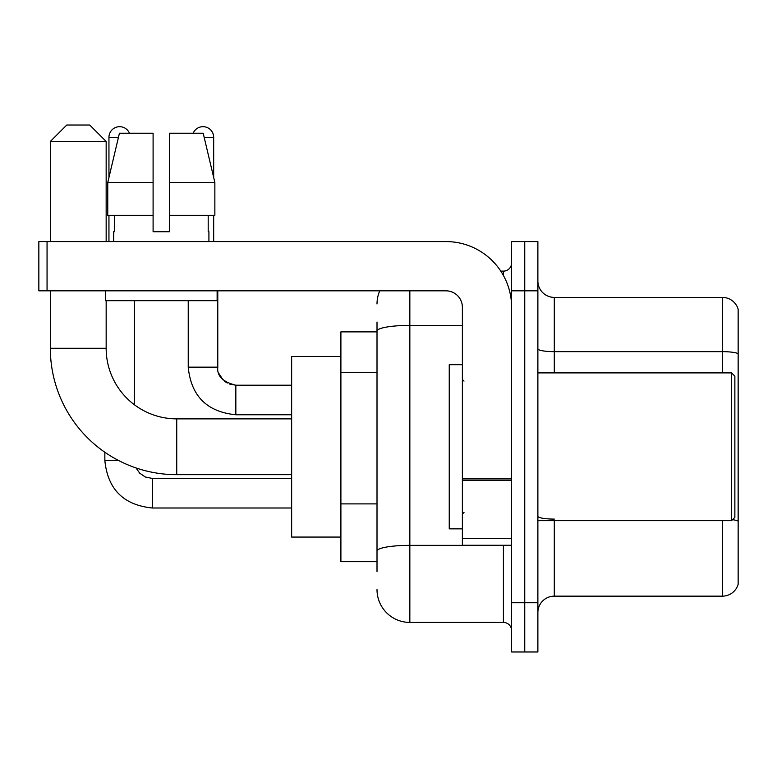 <?xml version="1.0" encoding="UTF-8"?>
<svg xmlns="http://www.w3.org/2000/svg" width="777" height="777" viewBox="0 0 777 777"><rect width="100%" height="100%" fill="white"/><g stroke="black" fill="none" stroke-linecap="round" stroke-linejoin="round"><path stroke-width="1.17" d="M377.01 571.532L377.01 331.089L377.01 331.866L340.899 331.866L340.899 561.684L377.01 561.684M511.616 602.719L511.616 651.971L524.747 651.971L524.747 602.719L524.747 651.971L537.878 651.971L537.878 602.719L524.747 602.719L524.747 290.831L524.747 602.719L511.616 602.719L511.616 290.831L524.747 290.831L524.747 241.579L524.747 290.831L537.878 290.831L537.878 602.719M537.878 290.831L537.878 241.579L511.616 241.579L511.616 290.831M409.838 290.831L409.838 622.426L503.409 622.426L503.409 545.269M500.796 271.124L503.409 271.124A8.207 8.207 0 0 0 511.616 262.917M377.01 556.759L377.01 551.058A32.828 5.701 180 0 1 409.838 545.357L503.409 545.357A8.207 1.428 0 0 0 506.264 545.269M462.373 325.388L409.838 325.388A32.828 5.701 180 0 0 377.01 331.089L377.01 322.018M511.616 630.633A8.207 8.207 0 0 0 503.409 622.426M377.01 303.962A32.828 32.828 0 0 1 379.749 290.831M409.838 622.426A32.828 32.828 0 0 1 377.01 589.588M537.878 612.567A16.414 16.414 0 0 1 554.292 596.153L722.387 596.153L722.387 520.648M738.15 309.217A16.414 16.414 0 0 0 722.387 297.397A16.414 16.414 0 0 1 738.15 309.217L738.15 584.333A16.414 16.414 0 0 1 722.387 596.153M738.15 353.71A16.414 2.846 180 0 0 722.387 351.651L722.387 297.397L554.292 297.397A16.414 16.414 0 0 1 537.878 280.983A16.414 16.414 0 0 0 554.292 297.397L554.292 372.902M738.15 353.933L738.15 521.144A16.414 2.846 180 0 0 732.526 519.696M169.522 231.731L153.098 231.731L169.522 231.731L153.098 231.731L169.522 231.731L169.522 133.236L203.195 133.236L214.86 182.488L214.86 215.316L169.522 215.316M193.152 133.236A10.674 10.674 0 0 1 213.675 137.344L213.675 177.486L214.86 182.488L169.522 182.488M153.098 182.488L153.098 215.316L153.098 182.488L153.098 215.316L107.76 215.316L107.76 182.488L119.425 133.236L153.098 133.236L153.098 182.488L107.76 182.488L108.945 177.486L108.945 137.344L118.454 137.344M291.647 474.679L176.738 474.679A126.398 126.398 0 0 1 50.34 348.281L50.34 290.831M176.738 474.679L176.738 418.871A70.59 70.59 0 0 1 106.158 348.281L106.158 300.68M66.754 125.029L89.734 125.029L106.158 141.443L50.34 141.443L66.754 125.029M106.158 241.579L106.158 141.443M50.34 241.579L50.34 141.443M340.899 356.488L291.647 356.488L291.647 537.062L340.899 537.062M108.945 137.344A10.674 10.674 0 0 1 129.468 133.236M134.392 404.749L134.392 300.68M118.376 460.402L104.866 460.402L104.837 452.243M108.945 215.316L108.945 241.579M213.675 215.316L213.675 241.579M511.616 545.269L462.373 545.269L462.373 478.885L511.616 478.885M511.616 307.245A65.666 65.666 0 0 0 445.949 241.579L47.057 241.579L47.057 290.831L445.949 290.831A16.414 16.414 0 0 1 462.373 307.245L462.373 478.885M47.057 290.831L38.85 290.831L38.85 241.579L47.057 241.579M113.704 231.731L114.413 231.731L113.704 231.731L113.704 241.579M208.916 231.731L208.197 231.731L208.916 231.731L208.916 241.579M208.197 215.316L208.197 231.731M153.098 215.316L153.098 231.731M114.413 231.731L114.413 215.316M105.497 290.831L105.497 300.68L217.123 300.68L217.123 290.831M214.86 182.488L203.195 133.236M119.425 133.236L107.76 182.488M731.584 372.902L734.867 376.185L734.867 517.365L731.584 520.648L731.584 372.902L537.878 372.902M462.373 364.695L449.242 364.695L449.242 528.855L462.373 528.855M377.01 372.562L340.899 372.562M377.01 503.884L340.899 503.884M503.409 275.456L503.409 271.124M554.292 520.648L554.292 596.153M722.387 372.902L722.387 351.651L554.292 351.651A16.414 2.846 0 0 1 537.878 348.805M554.292 519.094A16.414 2.846 -0 0 1 537.878 516.239M50.34 348.281L106.158 348.281M152.447 478.486L152.447 508.003C123.562 505.147 107.692 489.287 104.837 460.402C107.692 489.287 123.562 505.147 152.447 508.003C123.562 505.147 107.692 489.287 104.837 460.402C107.692 489.287 123.562 505.147 152.447 508.003C123.562 505.147 107.692 489.287 104.837 460.402C107.692 489.287 123.562 505.147 152.447 508.003C123.562 505.147 107.692 489.287 104.837 460.402C107.692 489.287 123.562 505.147 152.447 508.003C123.562 505.147 107.692 489.287 104.837 460.402C107.692 489.287 123.562 505.147 152.447 508.003C123.562 505.147 107.692 489.287 104.837 460.402M235.839 385.246L235.839 414.763C206.954 411.907 191.084 396.047 188.228 367.162L217.754 367.162M204.166 137.344L213.675 137.344M511.616 480.312L462.373 480.312M462.373 538.49L511.616 538.49M291.647 418.871L176.738 418.871M136.043 467.948L139.675 473.164L145.396 477.029L152.447 478.457L145.396 477.029L139.675 473.164L136.043 467.948L139.675 473.164L145.396 477.029L152.447 478.457L145.396 477.029L139.675 473.164L136.043 467.948L139.675 473.164L145.396 477.029L152.447 478.457L145.396 477.029L139.675 473.164L136.043 467.948L139.675 473.164L145.396 477.029L152.447 478.457L145.396 477.029L139.675 473.164L136.043 467.948L139.675 473.164L145.396 477.029L152.447 478.457L145.396 477.029L139.675 473.164L136.043 467.948L139.675 473.164L145.396 477.029L152.447 478.457L291.647 478.457M291.647 508.003L152.447 508.003M217.793 367.754L217.783 367.162C216.783 375.913 222.805 381.934 235.839 385.217C222.805 381.934 216.783 375.913 217.783 367.162C216.783 375.913 222.805 381.934 235.839 385.217C222.805 381.934 216.783 375.913 217.783 367.162C216.783 375.913 222.805 381.934 235.839 385.217C222.805 381.934 216.783 375.913 217.783 367.162C216.783 375.913 222.805 381.934 235.839 385.217C222.805 381.934 216.783 375.913 217.783 367.162C216.783 375.913 222.805 381.934 235.839 385.217L229.332 384.003M188.228 367.162C191.084 396.047 206.954 411.907 235.839 414.763C206.954 411.907 191.084 396.047 188.228 367.162C191.084 396.047 206.954 411.907 235.839 414.763C206.954 411.907 191.084 396.047 188.228 367.162C191.084 396.047 206.954 411.907 235.839 414.763C206.954 411.907 191.084 396.047 188.228 367.162C191.084 396.047 206.954 411.907 235.839 414.763C206.954 411.907 191.084 396.047 188.228 367.162C191.084 396.047 206.954 411.907 235.839 414.763C206.954 411.907 191.084 396.047 188.228 367.162L188.228 300.68M218.988 373.669L223.086 379.953M224.398 381.138L227.263 383.051M291.647 414.763L235.839 414.763M291.647 385.217L235.839 385.217C222.805 381.934 216.783 375.913 217.783 367.162L217.783 290.831M537.878 520.648L731.584 520.648M464.015 381.109L462.373 379.467M464.015 512.441L462.373 514.083"/></g></svg>
